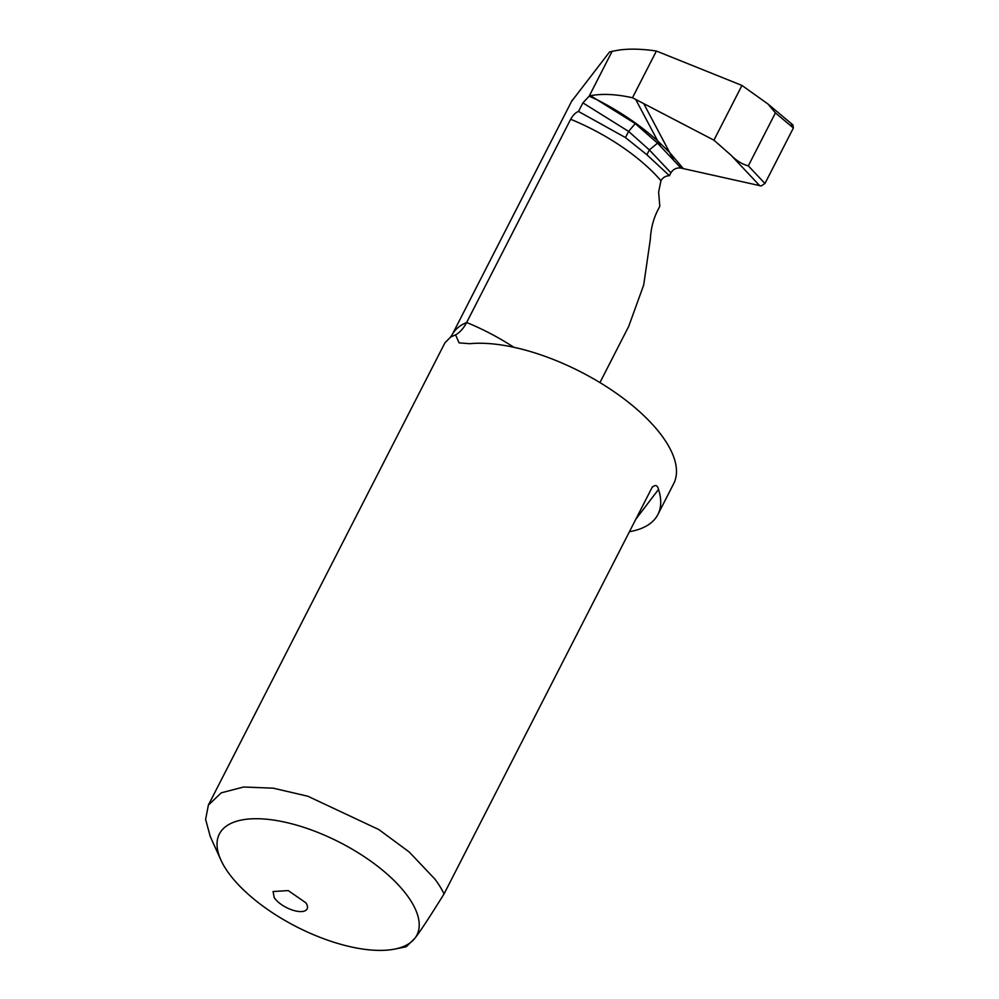 <?xml version="1.0" encoding="UTF-8"?>
<svg xmlns="http://www.w3.org/2000/svg" width="999" height="999" viewBox="0 0 999 999"><rect width="100%" height="100%" fill="white"/><g stroke="black" fill="none" stroke-linecap="round" stroke-linejoin="round"><path stroke-width="1.5" d="M599.937 382.592L628.696 326.411L643.693 285.002L650.324 239.36C650.836 229.096 653.171 219.68 657.33 211.114L659.802 206.281L658.628 192.083L660.926 180.719A122.427 52.323 -152.9 0 0 629.183 151.935A122.427 52.323 -152.9 0 0 570.654 119.268L466.658 322.49A122.427 52.323 -152.9 0 0 452.023 335.015L450.324 337.25M571.603 101.349L609.527 52.01L612.112 51.349L589.16 96.191L597.04 99.75C619.642 111.251 639.847 124.962 657.654 140.859L660.626 146.453L673.913 160.552L669.605 152.435L657.654 140.859L669.605 152.435L683.304 168.606L681.006 168.082L673.913 160.552M570.654 119.268C573.076 115.072 575.674 112.475 578.446 111.476A122.427 52.323 -152.9 0 1 578.496 111.463L578.821 111.638A130.07 55.582 -152.9 0 0 578.446 111.476M791.42 124.301L793.381 127.984L775.411 112.899L767.994 104.021L741.957 85.439L656.393 51.036C642.507 48.963 630.282 48.601 619.692 49.95L612.125 51.324L589.16 96.191L582.892 102.872L578.496 111.463M220.879 859.977A110.951 47.415 27.1 0 1 277.934 820.778A110.951 47.415 27.1 0 1 404.807 892.394A110.951 47.415 27.1 0 1 407.167 895.466A110.951 47.415 27.1 0 1 414.935 938.186A110.951 47.415 27.1 0 1 394.942 949.05A110.951 47.415 27.1 0 1 229.071 873.65A110.951 47.415 27.1 0 1 220.879 859.977L210.215 836.413L205.619 819.342L208.379 805.094L444.917 342.844L450.524 337.138L455.581 334.852C459.865 332.48 463.561 328.359 466.658 322.49A122.427 52.323 -152.9 0 1 513.823 347.277M741.957 85.439L713.935 140.185L632.479 97.752C616.171 94.156 602.197 93.481 590.559 95.704L589.16 96.191L597.04 99.75L635.252 123.589L657.529 143.169L649.35 149.912L646.877 154.758L625.449 137.562L578.821 111.638M635.252 123.589L628.596 131.406L625.449 137.562M660.926 180.719L660.976 180.632C662.924 177.485 665.734 175.824 669.417 175.687L670.903 172.79C673.413 169.018 676.773 167.457 681.006 168.082M646.877 154.758L669.417 175.687M274.201 897.589L273.064 891.533L288.261 890.596L305.969 902.884A19.131 8.179 27.1 0 1 307.105 908.953A19.131 8.179 27.1 0 1 291.908 909.889A19.131 8.179 27.1 0 1 274.201 897.589M455.581 334.852L459.078 342.869L469.842 343.693A133.903 57.218 27.1 0 1 661.937 435.864A133.903 57.218 27.1 0 1 673.663 483.703L657.904 514.497A133.903 57.218 27.1 0 1 629.407 531.705M208.379 805.094L221.291 792.819L243.606 787.012L273.314 788.186L307.829 796.24L378.871 829.582L409.14 851.935L435.04 879.245A133.903 57.218 27.1 0 1 444.068 893.905L652.384 486.863M652.047 487.475C655.282 484.415 657.429 485.064 658.516 489.423A133.903 57.218 27.1 0 1 657.904 514.497M670.903 172.79L649.35 149.912L628.596 131.406L582.892 102.872M406.168 946.777L414.935 938.186C419.867 931.98 429.57 917.207 444.068 893.905M775.411 112.899L748.313 165.846C742.195 164.286 736.4 160.702 730.931 155.107L713.935 140.185M767.994 104.021L792.931 124.95L793.381 127.984L764.959 183.516L761.188 185.951L683.304 168.606L669.605 152.435L643.731 103.621M656.393 51.036L632.479 97.752M793.381 127.984L764.959 183.516L761.188 185.951L683.304 168.606M657.529 143.169L660.626 146.453M658.516 489.423L635.776 519.255M764.959 183.516L748.313 165.846M759.914 185.876L730.931 155.107M635.701 99.438L657.654 140.859M590.559 95.704L597.04 99.75M572.202 100.175L452.023 335.015M394.942 949.05L406.331 946.74"/></g></svg>
